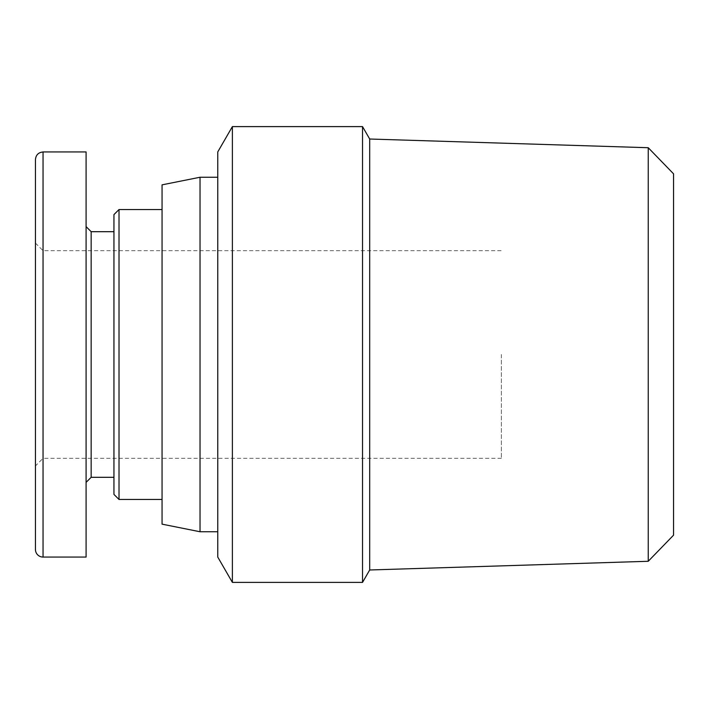 <?xml version="1.0" encoding="UTF-8"?>
<svg xmlns="http://www.w3.org/2000/svg" width="709" height="709" viewBox="0 0 709 709"><rect width="100%" height="100%" fill="white"/><g stroke="black" fill="none" stroke-linecap="round" stroke-linejoin="round"><path stroke-width="0.53" stroke-dasharray="3.54 2.66" d="M217.76 151.93L217.76 557.07M232.384 582.39L232.384 126.61M362.529 126.61L362.529 582.39M369.69 569.983L369.69 139.017M648.239 561.28L648.239 147.72M673.55 173.829L673.55 535.171M501.36 354.5L501.36 458.315L501.36 354.5M162.06 354.5L162.06 458.315L162.06 354.5M162.06 524.155L162.06 184.845M200.035 531.75L200.035 177.25M217.76 177.25L217.76 531.75L217.76 177.25M86.09 482.377L86.09 226.623L86.09 482.377M91.16 231.692L91.16 477.308M86.09 557.07L86.09 151.93M113.945 477.308L113.945 231.692L113.945 477.308M113.945 494.403L113.945 214.597M119.015 209.536L119.015 499.464M162.06 499.464L162.06 209.536L162.06 499.464M501.36 458.315L162.06 458.315L162.06 250.685L162.06 458.315L43.045 458.315L43.045 250.685L43.045 458.315L35.45 465.91L35.45 243.09L35.45 465.91M35.45 549.502L35.45 159.56M43.045 151.974L43.045 557.097M35.45 243.09L43.045 250.685L501.36 250.685"/><path stroke-width="1.06" d="M232.384 582.39L217.76 557.07L217.76 151.93L232.384 126.61L232.384 582.39L362.529 582.39L362.529 126.61L369.69 139.017L369.69 569.983L362.529 582.39M648.239 561.28L673.55 535.171L673.55 173.829L648.239 147.72L648.239 561.28L369.69 569.983M648.239 147.72L369.69 139.017M200.035 531.75L200.035 177.25L162.06 184.845L162.06 524.155L200.035 531.75L217.76 531.75M200.035 177.25L217.76 177.25M232.384 126.61L362.529 126.61M86.09 226.623L91.16 231.692L91.16 477.308L86.09 482.377M43.045 151.93L86.09 151.93L86.09 557.07L43.045 557.07A7.595 7.595 0 0 1 35.45 549.475M91.16 477.308L113.945 477.308M119.015 209.536L113.945 214.597L113.945 494.403L119.015 499.464L119.015 209.536L162.06 209.536M119.015 499.464L162.06 499.464M43.045 557.097L43.045 151.974C38.437 152.426 35.902 154.952 35.45 159.56L35.45 549.502M91.16 231.692L113.945 231.692"/></g></svg>
